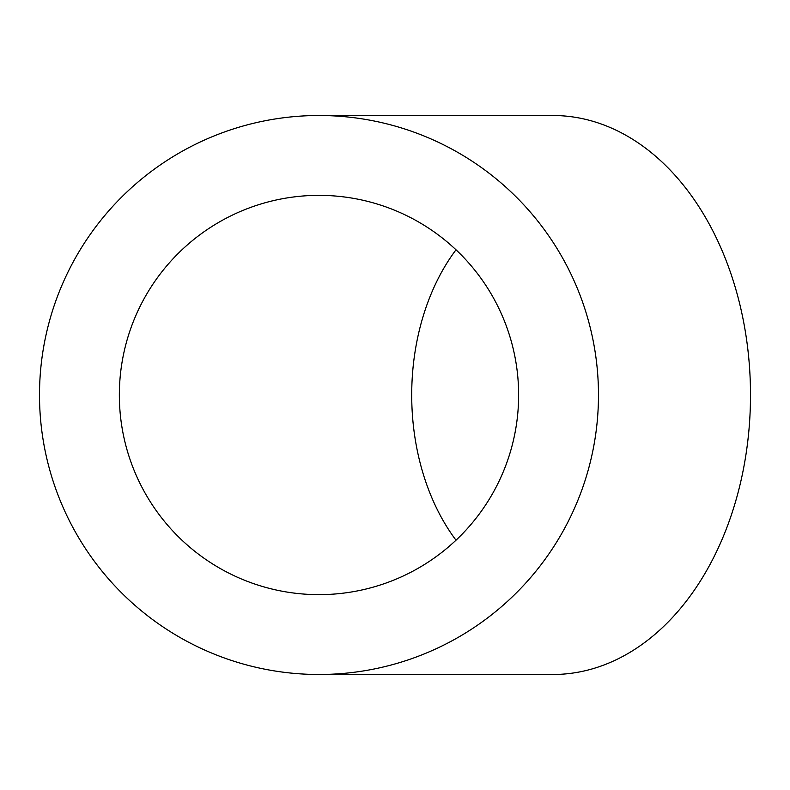 <?xml version="1.0" encoding="UTF-8"?>
<svg xmlns="http://www.w3.org/2000/svg" width="790" height="790" viewBox="0 0 790 790"><rect width="100%" height="100%" fill="white"/><g stroke="black" fill="none" stroke-linecap="round" stroke-linejoin="round"><path stroke-width="1.19" d="M455.998 249.798A199.633 141.163 -90 0 0 411.709 395A199.633 141.163 -90 0 0 455.998 540.202M119.349 395A199.633 199.633 0 0 1 418.809 222.108A199.633 199.633 0 0 1 418.809 567.892A199.633 199.633 0 0 1 119.349 395M318.992 674.492L552.872 674.492A279.492 197.628 -90 0 0 750.5 395A279.492 197.628 -90 0 0 552.872 115.508L318.992 115.508M39.5 395A279.492 279.492 0 0 1 458.733 152.954A279.492 279.492 0 0 1 458.733 637.046A279.492 279.492 0 0 1 39.5 395"/></g></svg>
